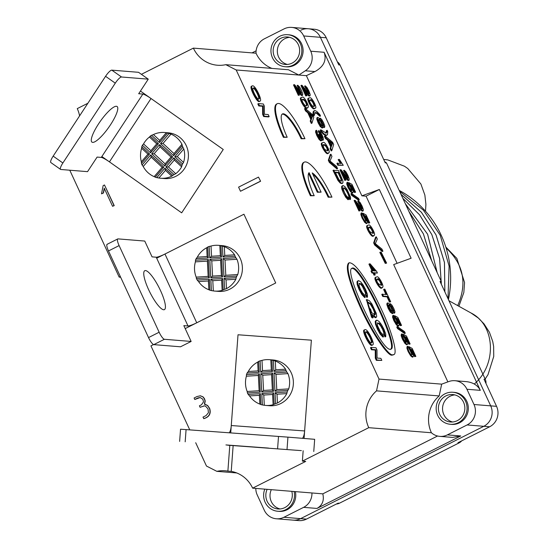 <?xml version="1.0" encoding="UTF-8"?>
<svg xmlns="http://www.w3.org/2000/svg" width="548" height="548" viewBox="0 0 548 548"><rect width="100%" height="100%" fill="white"/><g stroke="black" fill="none" stroke-linecap="round" stroke-linejoin="round"><path stroke-width="0.82" d="M306.366 75.658L298.852 75.049L305.305 70.788A15.296 14.714 94.6 0 0 310.743 51.204L324.108 52.286C326.827 60.191 323.786 66.616 314.97 71.576L306.366 75.658L361.892 195.828L366.071 196.17L397.108 263.335M447.867 381.894L393.67 264.588L411.116 258.238L379.346 189.478L361.892 195.828M300.777 30.25A15.296 14.714 94.6 0 1 308.366 28.756A15.296 14.714 94.6 0 1 320.402 37.312L490.7 405.863A15.296 14.714 94.6 0 1 483.781 426.303L467.074 424.953A15.296 14.714 -85.4 0 0 473.993 404.506L466.944 389.265A15.296 14.714 -85.4 0 0 454.909 380.702L466.211 381.62C473.006 382.367 477.712 385.278 480.315 390.347L324.108 52.286M120.642 277.233L119.176 277.117L120.32 276.535M69.781 170.216L119.176 277.117M153.536 344.569L150.947 345.877L189.766 429.885M195.698 442.722L206.473 466.047L216.857 471.342A30.592 29.421 94.6 0 1 225.221 470.78A30.592 29.421 94.6 0 1 227.886 471.122L229.797 445.353M385.751 336.616L384.436 334.129L384.47 332.3L383.305 329.19L379.524 323.443L377.531 322.888L377.394 325.464L380.6 332.218L382.607 334.273L383.566 336.76L380.839 333.828L378.052 328.8L376.134 323.868L375.887 321.06L376.962 320.183L379.038 321.436L381.524 324.717L383.984 329.307L385.744 334.033L385.751 336.616L385.086 336.945L383.771 334.465L383.805 332.636L382.641 329.526L380.655 325.889L378.86 323.779L377.332 323.08M383.566 336.76L382.908 337.095L380.175 334.164L377.387 329.136L375.469 324.204L375.222 321.395L375.955 320.539M373.072 317.648L372.202 316.867L366.831 299.571L369.414 300.742L371.962 304.051L376.277 313.422L376.702 316.532L376.168 317.422L372.113 314.47L373.072 317.648L372.407 317.984L371.537 317.203L366.461 299.811M375.647 317.669L372.606 316.237M365.297 297.221L362.57 294.29L359.783 289.262L357.871 284.344L357.618 281.521L358.687 280.644L360.769 281.898L363.255 285.172L365.715 289.776L367.475 294.495L367.482 297.078L366.167 294.591L366.201 292.776L365.043 289.666L363.05 286.015L361.255 283.905L359.269 283.357L359.125 285.926L360.337 289.111L362.338 292.687L364.338 294.735L365.297 297.221L364.632 297.557L361.906 294.625L359.118 289.597L357.207 284.672L356.954 281.857L357.68 281.001M367.482 297.078L366.818 297.406L365.502 294.927L365.537 293.105L362.386 286.351L360.591 284.241L359.07 283.556M351.686 268.506C359.83 264.965 398.28 344.829 390.573 349.288M277.295 103.695L276.63 104.031A38.244 9.035 63.2 0 0 283.405 137.336L287.2 137.253A26.77 6.323 -116.8 0 1 282.46 113.943A26.77 6.323 -116.8 0 1 301.818 138.439L304.955 138.692A38.244 9.035 63.2 0 0 277.295 103.695A38.244 9.035 63.2 0 0 284.07 137L287.2 137.253M282.151 114.148A26.77 6.323 -116.8 0 1 301.153 138.774L304.955 138.692M304.304 162.139L303.64 162.475A38.244 9.035 63.2 0 0 310.408 195.78L314.203 195.698A26.77 6.323 -116.8 0 1 309.086 172.654L317.984 191.91L321.114 192.163L312.223 172.915A26.77 6.323 -116.8 0 1 328.827 196.883L331.958 197.136A38.244 9.035 63.2 0 0 304.304 162.139A38.244 9.035 63.2 0 0 311.072 195.444L314.203 195.698M312.771 174.106A26.77 6.323 -116.8 0 1 328.163 197.218L331.958 197.136M308.606 173.38L317.319 192.245L321.114 192.163M374.079 235.339C373.167 238.996 365.283 226.098 367.797 225.255L368.557 225.146C369.996 223.084 376.449 235.222 374.079 235.339L373.414 235.674C372.503 239.332 364.625 226.434 367.133 225.591L367.345 225.509M307.812 107.47C306.873 111.093 299.009 98.154 301.544 97.38L302.297 97.263C303.722 95.167 310.202 107.381 307.812 107.47L307.147 107.805C306.209 111.429 298.345 98.489 300.879 97.715L301.105 97.633M259.389 101.373C257.492 103.805 248.778 86.858 251.511 86.235M372.037 345.165C370.14 347.596 361.427 330.656 364.16 330.026L365.208 329.615C367.934 328.827 375.339 344.541 372.702 344.829C370.804 347.268 362.091 330.321 364.824 329.691M375.243 274.911L374.037 275.199L373.037 273.041L371.88 272.952L370.982 271.007L372.804 270.767L369.592 263.807L370.14 263.848L376.654 271.404L377.394 273.007L374.25 272.753L375.243 274.911L374.695 274.863L373.702 272.712L372.544 272.616L371.647 270.671M372.14 271.102L368.927 264.143L369.592 263.807M377.394 273.007L374.435 273.157M269.171 116.601L268.506 116.936L263.656 116.539L262.65 114.368L262.574 106.271L258.766 105.963L257.827 103.921L258.492 103.586L263.341 103.983L264.341 106.154L264.424 114.251L268.225 114.559L269.171 116.601L264.321 116.203L263.314 114.032L263.239 105.935L259.43 105.627L258.492 103.586M412.829 356.981L412.404 357.207L410.678 355.851L408.15 351.604L406.876 348.076L407.061 346.61L407.726 346.274L407.541 347.74L408.815 351.268L411.343 355.522L413.069 356.871L413.535 355.522L410.637 348.973L412.329 349.919L411.308 350.056M411.781 354.707L410.904 351.789L408.315 347.007L408.979 346.679L412.185 348.425L415.864 356.385L415.295 356.337L412.329 349.919M415.864 356.385L414.63 356.673L411.664 350.254M407.109 344.576L406.678 344.815L404.945 343.445L402.424 339.205L401.15 335.684L401.341 334.205L402.006 333.869L401.814 335.349L403.088 338.876L405.609 343.11L407.342 344.48L407.801 343.13L404.904 336.568L406.602 337.527L405.582 337.657M406.054 342.308L405.178 339.39L402.588 334.616L403.253 334.28L406.452 336.02L410.13 343.98L409.562 343.932L406.602 337.527M410.13 343.98L408.897 344.267L405.938 337.856M405.294 333.232L404.63 333.568L397.492 328.553L396.759 326.971L397.423 326.635L404.568 331.656L405.294 333.232L398.156 328.218L397.423 326.635M398.526 325.998L398.088 326.231L396.362 324.868L393.834 320.628L392.56 317.1L392.752 315.621L393.416 315.285L393.224 316.765L394.498 320.292L397.026 324.532L398.752 325.896L399.218 324.546L396.32 317.984L398.019 318.943L396.999 319.073M397.471 323.724L396.594 320.806L393.998 316.032L394.663 315.696L397.862 317.436L401.547 325.409L400.985 325.361L398.019 318.943M401.547 325.409L400.321 325.697L397.355 319.279M392.347 313.62L390.347 312.189L388.162 308.346L386.833 304.585L387.018 303.25L387.888 302.88L389.039 303.729L390.505 306.003L390.388 303.695L391.854 305.017L393.752 308.373L394.937 311.702L394.779 312.887L392.58 310.49L392.889 313.367L391.012 311.86L388.827 308.01L387.498 304.25L387.683 302.914M389.429 304.236L390.238 303.722M394.122 313.223L393.142 312.648M390.69 301.79L389.457 302.078L387.032 296.838L382.757 296.489L381.778 294.365L386.717 294.379L384.299 289.145L384.874 289.193L390.69 301.79L390.121 301.743L387.696 296.502L383.422 296.153L382.442 294.029M386.052 294.714L383.634 289.481L384.299 289.145M381.819 360.392L376.305 360.337L375.305 358.159L375.222 350.062L371.421 349.754L370.475 347.72L371.14 347.384L375.99 347.775L376.99 349.953L377.072 358.05L380.874 358.358L381.819 360.392L376.969 360.002L375.962 357.823L375.887 349.727L372.078 349.419L371.14 347.384M236.195 69.973L225.81 64.671L288.46 69.747L298.852 75.049L236.195 69.973L379.017 379.072L441.674 384.148L448.88 381.524A15.296 14.714 -85.4 0 1 454.909 380.702M382.456 287.289C381.538 290.988 373.537 277.932 376.086 277.089L376.86 276.973C378.312 274.932 384.833 287.029 382.456 287.289L381.792 287.625C380.874 291.324 372.873 278.268 375.421 277.425L375.64 277.336M322.217 127.992L320.251 126.567L318.093 122.779L316.771 119.046L316.956 117.738L317.826 117.375L318.963 118.21L320.409 120.45L320.292 118.169L321.738 119.471L323.608 122.786L324.786 126.088L324.628 127.252L322.457 124.882L322.772 127.732L320.909 126.239L318.758 122.444L317.436 118.711L317.621 117.402M319.34 118.704L320.142 118.197M323.964 127.588L323.019 127.033M331.841 150.604L331.177 150.94L330.081 148.563L330.697 146.878L327.642 140.254L325.389 138.411L324.368 136.192L325.033 135.856L332.609 142.295L333.657 144.562L331.841 150.604L330.745 148.227L331.362 146.549L328.3 139.918L326.053 138.075L325.033 135.856M346.007 180.08L344.781 180.367L339.952 169.921L341.13 169.853L348.001 178.306L347.446 175.394L344.206 170.229L345.939 171.853L347.953 175.47L349.234 179.038L348.898 180.285L346.98 178.518L342.425 172.325L346.007 180.08L345.446 180.032L340.616 169.592M347.569 178.066L346.781 175.723L343.541 170.565L344.206 170.229M348.473 180.552L347.494 180.182L343.911 175.538M359.317 199.945L358.652 200.28L351.611 195.328L350.884 193.766L351.549 193.43L358.598 198.39L359.317 199.945L352.275 194.992L351.549 193.43M366.77 223.406L366.338 223.639L364.639 222.303L362.139 218.104L360.885 214.624L361.064 213.165L361.728 212.836L361.543 214.289L362.803 217.768L365.304 221.967L367.002 223.303L367.461 221.974L364.598 215.494L366.27 216.439L365.276 216.583M365.721 221.159L364.858 218.282L362.297 213.562L362.961 213.227L366.119 214.953L369.756 222.824L369.201 222.776L366.27 216.439M369.756 222.824L368.537 223.111L365.605 216.768M382.936 251.21L382.271 251.546L374.64 244.997L373.661 242.88L375.62 237.154L376.284 236.818L377.312 239.038L375.332 243.627L381.949 249.08L382.936 251.21L375.305 244.661L374.325 242.545L376.284 236.818M386.614 263.122L385.251 263.403L379.812 252.395L380.476 252.059L381.141 252.114L386.614 263.122L385.915 263.067L380.476 252.059M321.608 140.562L320.744 140.925L318.991 139.336L316.799 135.486L315.573 132.068L315.764 130.609L316.422 130.273L316.237 131.732L317.456 135.151L319.655 139L321.614 140.555L321.224 137.747L323.327 139.98L323.238 137.849L322.299 135.472L320.532 132.321L318.874 130.636L318.21 130.972L318.998 132.883L320.094 133.911L321.84 137.754M320.073 138.356L318.58 134.466L319.244 134.13L319.861 134.39L321.231 136.973L322.293 138.014L322.491 137.336L318.874 130.636M323.327 139.98L322.662 140.315L321.82 139.85M337.582 168.585L336.917 168.921L329.293 162.372L328.321 160.269L330.273 154.529L330.937 154.2L331.958 156.413L329.992 161.009L336.602 166.462L337.582 168.585L329.958 162.037L328.985 159.934L330.937 154.2M307.003 95.66L305.77 95.955L300.948 85.509L302.126 85.433L308.99 93.893L309.195 93.112L308.442 90.975L305.195 85.817L306.935 87.44L308.949 91.057L310.223 94.612L309.894 95.866L307.969 94.098L303.421 87.906L307.003 95.66L306.435 95.619L301.612 85.173M308.558 93.646L307.777 91.311L304.53 86.152L305.195 85.817M309.469 96.133L308.49 95.77L304.9 91.112M350.508 199.28L349.412 197.212L349.439 195.691L348.466 193.095L346.809 190.046L344.165 187.717L343.37 188.217L343.528 189.971L344.541 192.636L346.213 195.622L347.877 197.328L348.686 199.404L346.411 196.958L342.479 188.649L342.274 186.293L343.164 185.56L344.904 186.608L346.98 189.348L350.501 197.129L350.508 199.28L349.843 199.616L348.747 197.54L348.775 196.026L347.802 193.43L346.144 190.382L344.644 188.615L343.445 188.046M348.686 199.404L348.021 199.739L345.747 197.287L343.411 193.095L341.815 188.985L341.61 186.628L342.212 185.916M341.911 183.559L340.287 183.135L337.993 180.532L333.006 170.401L338.445 170.449L342.911 180.977L342.959 182.772L342.11 183.299L340.945 182.799L338.657 180.196L333.664 170.065M311.976 123.122L311.312 123.458L310.216 121.081L310.832 119.402L307.771 112.778L305.524 110.929L304.503 108.71L305.161 108.381L312.737 114.813L313.785 117.087L311.976 123.122L310.88 120.752L311.497 119.067L308.435 112.443L306.188 110.6L305.161 108.381M299.557 95.057L298.324 95.345L293.495 84.906L294.673 84.83L301.544 93.283L297.742 85.214L299.489 86.831L301.496 90.454L302.777 94.009L302.448 95.263L300.523 93.496L295.968 87.303L299.557 95.057L298.989 95.016L294.16 84.57M301.112 93.044L297.084 85.55L297.742 85.214M301.927 95.585L301.037 95.167L297.454 90.516M360.152 210.692L358.926 210.98L354.097 200.534L355.275 200.465L362.146 208.918L361.591 206L358.344 200.842L360.084 202.465L362.098 206.082L363.372 209.644L363.043 210.898L361.125 209.131L356.57 202.938L360.152 210.692L359.584 210.644L354.762 200.198M361.707 208.678L360.927 206.336L357.686 201.178L358.344 200.842M363.269 210.809L362.379 211.233L361.639 210.795L358.05 206.137M352.611 192.814L352.193 193.026L350.494 191.69L348.001 187.498L346.74 184.012L346.918 182.553L347.583 182.224L347.405 183.676L348.665 187.163L351.158 191.355L352.857 192.691L353.316 191.362L350.46 184.895L352.124 185.827L351.131 185.971M351.583 190.553L350.713 187.669L348.158 182.957L348.823 182.628L351.974 184.34L355.611 192.211L355.056 192.163L352.124 185.827M355.611 192.211L354.392 192.499L351.46 186.156M343.254 165.311L337.794 165.256L336.904 163.331L341.308 163.297L338.815 159.372L339.376 159.413L343.254 165.311L338.459 164.921L337.568 162.996M340.644 163.633L338.15 159.701L338.815 159.372M327.005 135.164L325.745 135.582L323.532 134.329L320.847 131.506L320.203 130.123L320.868 129.787L326.183 133.137L326.964 131.952L327.135 130.294L327.773 131.678L327.519 134.541L326.409 135.246L324.197 134L321.512 131.171L320.868 129.787M325.813 133.26L326.471 130.63L327.135 130.294M314.257 115.47L313.614 114.094L313.799 111.497L314.99 110.525L316.86 111.47L319.881 114.601L320.518 115.977L317.333 113.059L315.901 112.504L315.251 112.621L314.257 115.47L313.593 115.806L312.956 114.422L313.134 111.833L314.038 110.867M320.518 115.977L319.854 116.313L316.676 113.395L314.949 112.84M314.723 108.326L314.6 108.408C312.86 111.566 305.825 98.448 308.325 98.318L308.545 98.236M328.738 152.762C327.786 156.379 319.909 143.377 322.477 142.672L323.231 142.562C324.656 140.466 331.136 152.68 328.738 152.762L328.081 153.098C327.122 156.714 319.244 143.713 321.813 143.007L322.039 142.925M393.046 354.946L392.08 355.131C388.107 356.81 370.982 331.574 359.974 306.524C350.638 285.638 344.651 267.547 348.59 263.088M101.866 156.529L181.669 212.829L223.255 149.481L140.452 91.057M156.701 258.197L243.942 214.227L275.713 282.987L185.21 328.601M230.722 432.906L238.017 334.766L311.374 340.178L304.072 438.448M303.16 450.73L302.386 461.128L368.749 427.68A30.592 29.421 -85.4 0 1 376.531 390.861L379.017 379.072M225.81 64.671A30.592 29.421 94.6 0 1 217.446 65.239A30.592 29.421 94.6 0 1 193.376 48.121L141.398 74.323M104.476 184.964L114.217 205.61L112.566 206.295L104.236 188.265L103.243 192.965L101.51 193.841L103.14 185.635L104.476 184.964L114.005 205.589L112.566 206.295M104.449 188.279L103.456 192.985L101.51 193.841M200.287 395.766L203.007 396.834L204.425 398.547L205.226 400.978L204.637 404.068M204.931 404.184L207.63 405.486L209.644 408.356C211.261 413.562 209.336 416.987 203.87 418.638L202.979 417.131L206.048 415.583L208.418 412.733L208.035 408.966L205.623 406.219L204.514 405.842L200.095 407.308L199.404 405.821L201.472 404.78L203.514 401.903L202.849 399.239L200.164 397.499L197.78 397.985L194.787 399.492L194.102 398.006L196.999 396.547L200.287 395.793L202.801 396.82L204.219 398.526L205.021 400.965L204.37 404.171L207.425 405.465L209.432 408.335C211.049 413.548 209.124 416.973 203.664 418.617M204.349 405.821L200.095 407.308M200.212 397.499L194.787 399.492M260.608 181.237L258.492 177.1L238.586 187.135L240.49 191.259L260.608 181.237L258.492 177.1M87.879 103.257L77.261 108.607A30.592 29.421 94.6 0 1 79.59 115.881M271.938 68.411A30.592 29.421 94.6 0 1 256.026 53.204L193.376 48.121M441.674 384.148L439.181 395.937A30.592 29.421 -85.4 0 0 431.406 432.756A15.296 14.714 -85.4 0 0 439.791 436.372L452.586 437.407L460.752 435.961L316.963 508.434C322.388 505.331 324.334 500.468 322.813 493.851L252.635 488.158L305.729 461.402L302.386 461.128M322.813 493.851L437.557 436.009M431.406 432.756L368.749 427.68M236.729 472.951L216.857 471.342M252.635 488.158A30.592 29.421 -85.4 0 0 231.229 471.39L227.886 471.122M439.791 436.372A15.296 14.714 -85.4 0 0 447.38 434.879L467.074 424.953M311.949 492.967A15.296 14.714 94.6 0 1 303.599 507.352L283.912 517.278A15.296 14.714 94.6 0 1 276.315 518.771A15.296 14.714 94.6 0 1 264.28 510.215L257.238 494.967A15.296 14.714 94.6 0 1 255.793 488.419M256.026 53.204A15.296 14.714 94.6 0 1 264.376 38.819L284.07 28.893A15.296 14.714 94.6 0 1 291.659 27.4A15.296 14.714 94.6 0 1 303.695 35.956L310.743 51.204M252.005 52.875L256.128 50.8M337.39 61.89A7.651 7.357 94.6 0 1 340.027 64.993L338.774 64.89L326.252 37.785A15.296 14.714 -85.4 0 0 314.216 29.229L308.366 28.756A15.296 14.714 94.6 0 1 320.402 37.312L490.7 405.863A15.296 14.714 94.6 0 1 483.781 426.303L300.619 518.634A15.296 14.714 94.6 0 1 293.029 520.127L276.315 518.771M439.181 395.937L376.531 390.861M231.229 471.39L233.14 445.599M240.49 191.259L260.396 181.224M372.078 349.419L371.421 349.754M376.969 360.002L376.305 360.337M375.962 357.823L375.305 358.159M375.887 349.727L375.222 350.062M383.422 296.153L382.757 296.489M390.121 301.743L389.457 302.078M387.696 296.502L387.032 296.838M388.806 304.887L388.662 304.907C388.827 307.675 389.916 309.826 391.93 311.367C391.943 309.031 390.902 306.873 388.806 304.887M391.334 305.695L393.834 310.874L391.334 305.695M393.265 310.634L391.101 306.298M391.443 311.243L388.484 305.359M393.478 315.264L394.478 317.34L394.279 318.333L394.985 320.333L396.423 322.758L397.732 323.8L398.108 322.93L397.259 320.47L394.663 315.696M393.354 315.326L392.813 315.6M395.43 317.518L394.765 317.854M400.985 325.361L400.321 325.697M398.156 328.218L397.492 328.553M402.061 333.848L403.061 335.917L402.869 336.917L403.575 338.911L405.006 341.336L406.321 342.384L406.691 341.514L405.842 339.054L403.253 334.28M401.937 333.91L401.396 334.184M404.02 336.102L403.355 336.431M409.562 343.932L408.897 344.267M407.794 346.254L412.233 354.755L412.418 353.912L411.569 351.453L408.979 346.679M407.65 346.322L407.13 346.589M409.746 348.507L409.089 348.836M415.295 356.337L414.63 356.673M259.43 105.627L258.766 105.963M264.321 116.203L263.656 116.539M263.314 114.032L262.65 114.368M263.239 105.935L262.574 106.271M375.551 270.993L371.03 265.78L373.352 270.815L375.551 270.993M372.544 272.616L371.88 272.952M374.695 274.863L374.037 275.199M373.702 272.712L373.037 273.041M374.524 270.904L372.113 268.13M366.208 331.793L365.838 331.855C363.824 332.472 370.414 344.98 371.695 342.637C373.702 342.342 367.92 330.574 366.208 331.793M371.297 342.699C372.298 340.993 367.119 331.115 365.591 332.136M377.778 278.966L376.955 279.083C376.442 282.076 377.983 284.138 381.579 285.268C382.922 284.165 378.798 277.541 377.778 278.966M381.141 285.385C380.531 281.747 379.189 279.72 377.113 279.302L376.729 279.295M253.553 87.995L253.19 88.057C251.176 88.673 257.766 101.188 259.046 98.846C261.054 98.544 255.272 86.776 253.553 87.995M252.56 85.824C255.286 85.036 262.691 100.743 260.053 101.038C258.156 103.469 249.443 86.529 252.176 85.899L252.56 85.824M258.649 98.9C259.649 97.202 254.471 87.324 252.943 88.338M318.731 119.348L318.594 119.375C318.751 122.101 319.827 124.225 321.813 125.745C321.834 123.458 320.806 121.32 318.731 119.348M321.224 120.149L323.704 125.266L321.224 120.149M323.121 125.013L320.991 120.752M321.327 125.615L318.415 119.834M331.567 145.919L332.609 143.329L329.088 140.548L331.567 145.919M326.053 138.075L325.389 138.411M330.745 148.227L330.081 148.563M331.362 146.549L330.697 146.878M328.3 139.918L327.642 140.254M331.266 145.268L331.944 143.665L329.759 142.001M332.609 143.329L331.944 143.665M345.446 180.032L344.781 180.367M345.062 172.216L344.397 172.552M352.275 194.992L351.611 195.328M361.79 212.809L366.18 221.214L366.365 220.385L365.523 217.946L362.961 213.227M361.659 212.877L361.125 213.145M363.721 215.028L363.057 215.364M369.201 222.776L368.537 223.111M375.305 244.661L374.64 244.997M374.325 242.545L373.661 242.88M385.915 263.067L385.251 263.403M316.491 130.253L317.456 132.184L317.265 133.253L317.95 135.192L319.306 137.527L320.443 138.521L320.703 137.706L319.244 134.13M316.36 130.314L315.826 130.582M319.662 132.554L318.998 132.883M329.958 162.037L329.293 162.372M328.985 159.934L328.321 160.269M306.435 95.619L305.77 95.955M306.058 87.796L305.394 88.132M349.412 197.212L348.747 197.54M335.198 172.202L338.876 179.463L340.013 180.662L341.568 181.093L341.52 178.497L338.842 172.497L335.198 172.202M341.157 181.155L340.856 178.833L338.185 172.832L335.383 172.606M338.842 172.497L338.185 172.832M311.702 118.437L312.737 115.854L309.223 113.066L311.702 118.437M306.188 110.6L305.524 110.929M310.88 120.752L310.216 121.081M311.497 119.067L310.832 119.402M308.435 112.443L307.771 112.778M311.401 117.786L312.072 116.19L309.894 114.525M312.737 115.854L312.072 116.19M298.989 95.016L298.324 95.345M298.605 87.194L297.941 87.529M359.584 210.644L358.926 210.98M359.2 202.815L358.536 203.15M347.644 182.196L348.638 184.244L348.446 185.224L349.138 187.197L350.562 189.608L351.85 190.629L352.22 189.772L351.378 187.334L348.823 182.628M347.507 182.265L346.987 182.532M349.583 184.429L348.918 184.765M355.056 192.163L354.392 192.499M338.459 164.921L337.794 165.256M321.512 131.171L320.847 131.506M313.614 114.094L312.956 114.422M310.661 99.846L309.757 100.017C308.599 101.62 313.381 108.415 314.408 106.079C315.915 105.901 311.846 98.291 310.661 99.846M309.75 97.873C311.579 96.126 317.861 108.819 315.258 108.072C313.524 111.23 306.49 98.113 308.99 97.982L309.75 97.873M313.977 106.196C313.483 102.819 312.155 100.818 309.997 100.181L309.613 100.181M303.208 99.243L302.297 99.421C300.968 99.935 305.209 107.655 306.942 105.483C307.161 102.462 305.914 100.387 303.208 99.243M306.524 105.593C306.257 102.414 304.928 100.407 302.544 99.578L302.16 99.578M324.142 144.542L323.327 144.651C323.115 148.083 324.628 150.125 327.868 150.769C328.094 147.775 326.848 145.7 324.142 144.542M327.451 150.871C327.183 147.713 325.861 145.713 323.478 144.877L323.087 144.871M369.475 227.132L368.646 227.249C368.181 230.249 369.708 232.284 373.222 233.345C374.537 232.27 370.482 225.728 369.475 227.132M372.784 233.469C372.174 229.879 370.852 227.879 368.811 227.468L368.427 227.461M328.827 196.883L328.163 197.218M311.072 195.444L310.408 195.78M317.984 191.91L317.319 192.245M284.07 137L283.405 137.336M301.818 138.439L301.153 138.774M390.203 349.295C380.922 350.535 342.98 270.048 352.015 268.273C359.502 262.3 400.273 347.117 390.902 349.186L390.203 349.295M392.745 354.796C388.772 356.474 371.647 331.239 360.639 306.188C351.302 285.303 345.309 267.219 349.254 262.759C356.214 262.574 370.133 285.385 380.682 307.812C391.704 330.65 398.122 354.248 393.711 354.611L392.745 354.796M366.167 294.591L365.502 294.927M370.53 310.853L369.715 308.414L370.551 309.072L371.647 312.586L374.928 314.86L375.346 314.251L375.106 312.045L373.839 308.702L371.119 304.03L368.071 302.126L367.667 303.736L370.53 310.853M371.023 312.86L370.359 313.196M372.202 316.867L371.537 317.203M369.715 308.414L369.338 308.599M374.551 314.929L374.442 312.381L373.174 309.031L370.455 304.359L367.79 302.386M384.436 334.129L383.771 334.465M366.071 196.17L379.346 189.478M431.769 260.923L423.433 233.907L408.849 211.329M431.728 260.834L423.405 233.907L408.883 211.391M437.181 272.637L427.632 234.249L405.273 203.589M437.153 272.575L427.604 234.249L405.294 203.63M441.339 284.248L439.633 258.56L431.838 234.592L419.583 214.816L402.842 198.314M441.318 284.193L439.606 258.533L431.81 234.585L419.569 214.837L402.855 198.342M444.86 291.865L444.476 262.513L436.044 234.928L421.412 212.288L401.013 194.362M444.839 291.817L444.442 262.485L436.016 234.928L421.398 212.302L401.026 194.389M448.422 299.564A99.428 95.626 -85.4 0 0 399.177 190.389M447.99 298.639L449.107 266.116L440.222 235.27L423.378 210.144L399.602 191.314M441.167 283.871A137.671 132.404 -85.4 0 0 441.304 281.556L440.051 281.453L485.275 379.332L484.021 379.23L496.55 406.335A15.296 14.714 94.6 0 1 489.631 426.782L457.957 442.743L459.21 442.846L339.39 503.242A7.651 7.357 94.6 0 1 336.417 504.009M459.21 442.846A7.651 7.357 -85.4 0 0 461.635 440.887M489.631 426.782L483.781 426.303L300.619 518.634A15.296 14.714 94.6 0 1 293.029 520.127L298.872 520.6A15.296 14.714 -85.4 0 0 306.462 519.107L338.137 503.139L339.39 503.242M485.96 383.422A7.651 7.357 -85.4 0 0 485.275 379.332M340.027 64.993L385.258 162.872L386.511 162.968L441.304 281.556M386.511 162.968A137.671 132.404 -85.4 0 0 384.689 161.646M287.227 66.753A16.063 15.447 94.6 0 1 285.104 66.733A16.063 15.447 94.6 0 1 271.007 49.478A16.063 15.447 94.6 0 1 287.7 34.716A16.063 15.447 94.6 0 1 301.852 50.868A16.063 15.447 94.6 0 1 287.227 66.753M287.7 34.716L288.954 34.812A16.063 15.447 94.6 0 1 303.106 50.971A16.063 15.447 94.6 0 1 288.481 66.856A16.063 15.447 94.6 0 1 286.357 66.835L285.104 66.733M287.111 64.459A13.769 13.241 94.6 0 1 285.289 64.445A13.769 13.241 94.6 0 1 273.205 49.656A13.769 13.241 94.6 0 1 287.515 36.997A13.769 13.241 94.6 0 1 299.646 50.848A13.769 13.241 94.6 0 1 287.111 64.459M287.392 64.438A13.769 13.241 94.6 0 1 277.384 49.991A13.769 13.241 94.6 0 1 289.591 37.339M463.115 418.919A16.063 15.447 94.6 0 1 450.319 424.282A16.063 15.447 94.6 0 1 436.215 407.027A16.063 15.447 94.6 0 1 452.915 392.265A16.063 15.447 94.6 0 1 465.978 402.259A16.063 15.447 94.6 0 1 463.115 418.919M452.915 392.265L454.169 392.368A16.063 15.447 94.6 0 1 467.232 402.355A16.063 15.447 94.6 0 1 464.368 419.021A16.063 15.447 94.6 0 1 451.573 424.385L450.319 424.282M461.471 417.398A13.769 13.241 94.6 0 1 450.504 421.994A13.769 13.241 94.6 0 1 438.421 407.205A13.769 13.241 94.6 0 1 452.73 394.553A13.769 13.241 94.6 0 1 463.923 403.116A13.769 13.241 94.6 0 1 461.471 417.398M452.607 421.994A13.769 13.241 94.6 0 1 442.592 407.541A13.769 13.241 94.6 0 1 454.799 394.896M294.118 491.522A16.063 15.447 94.6 0 1 277.774 511.257A16.063 15.447 94.6 0 1 264.814 489.152M295.372 491.625A16.063 15.447 94.6 0 1 279.021 511.359L277.774 511.257M291.789 491.337A13.769 13.241 94.6 0 1 277.959 508.969A13.769 13.241 94.6 0 1 267.143 489.337M280.062 508.962A13.769 13.241 94.6 0 1 271.322 489.679M457.703 305.599C467.417 283.391 463.553 264.184 446.106 247.984M107.408 244.244A7.651 1.808 63.2 0 0 107.141 244.285A7.651 1.808 63.2 0 0 108.497 250.95L148.529 337.582A7.651 1.808 63.2 0 0 153.789 344.63L180.525 346.795L191.142 341.445L183.833 325.628L188.012 325.971L156.242 257.211L152.063 256.868L144.754 241.058L118.026 238.887A7.651 1.808 -116.8 0 0 117.758 238.935A7.651 1.808 -116.8 0 0 119.115 245.593L159.146 332.232A7.651 1.808 63.2 0 0 164.414 339.281L191.142 341.445M163.64 309.764A21.797 5.151 63.2 0 0 164.393 309.634A21.797 5.151 63.2 0 0 159.872 289.248A21.797 5.151 63.2 0 0 145.528 270.568A21.797 5.151 63.2 0 0 144.775 270.705A21.797 5.151 63.2 0 0 149.296 291.084A21.797 5.151 63.2 0 0 163.64 309.764M196.739 322.793L164.969 254.032L243.942 214.227L275.713 282.987L196.739 322.793A7.651 1.062 -24.8 0 1 188.012 325.971M164.969 254.032A7.651 1.062 -24.8 0 1 156.242 257.211M301.078 450.607L227.721 445.195A19.886 5.446 -85.8 0 1 227.721 445.195A19.886 5.446 -85.8 0 1 227.708 445.195L301.071 450.607A19.886 5.446 94.2 0 0 301.078 450.607A19.886 5.446 94.2 0 0 301.379 450.6M185.176 441.818L186.08 429.611L287.94 437.14L314.668 439.311L313.764 451.511M186.08 429.611L180.545 429.214L179.634 441.421M225.94 444.935L268.582 448.093L225.94 444.935M304.626 430.947L231.27 425.536L238.017 334.766L311.374 340.178L304.626 430.947A7.651 2.096 -85.8 0 1 302.359 438.311M231.27 425.536A7.651 2.096 -85.8 0 1 229.16 432.79M148.261 79.159L138.548 72.309L111.813 70.144A7.651 1.822 125.2 0 0 105.565 76.309L53.17 156.132A7.651 1.822 125.2 0 0 50.848 162.551L60.561 169.401A7.651 1.822 125.2 0 0 60.807 169.483L87.543 171.654L97.106 157.084L101.284 157.42L142.87 94.071L138.692 93.735L148.261 79.159L121.526 76.994A7.651 1.822 -54.8 0 0 115.279 83.159L62.876 162.982A7.651 1.822 125.2 0 0 60.561 169.401M92.681 142.377A21.797 5.192 125.2 0 0 109.641 126.067A21.797 5.192 125.2 0 0 117.101 106.511A21.797 5.192 125.2 0 0 116.388 106.271A21.797 5.192 125.2 0 0 99.421 122.581A21.797 5.192 125.2 0 0 91.968 142.138A21.797 5.192 125.2 0 0 92.681 142.377M109.442 161.872L151.029 98.524L223.255 149.481L181.669 212.829L109.442 161.872A7.651 1.034 33.3 0 0 101.284 157.42M151.029 98.524A7.651 1.034 33.3 0 0 142.87 94.071M259.827 404.088A22.948 22.071 94.6 0 1 249.546 395.923L259.375 395.314L259.827 404.088L260.91 404.561A22.948 22.071 94.6 0 0 262.403 404.951L264.307 405.26L263.78 395.04L272.603 394.492L273.123 404.712L274.158 404.225A22.948 22.071 94.6 0 0 275.603 403.65L277.459 402.992L277.007 394.218L286.837 393.608L287.186 391.991A22.948 22.071 94.6 0 0 287.816 390.423L274.966 391.224L274.021 372.9L286.878 372.106L287.953 373.626L275.986 374.373L276.774 389.635L288.734 388.895A22.948 22.071 -85.4 0 0 287.953 373.626M247.415 392.93L247.175 391.478L259.142 390.731L258.355 375.469L246.388 376.209L246.47 374.613L259.327 373.818L260.273 392.135L247.415 392.93A22.948 22.071 94.6 0 0 248.203 394.416L249.546 395.923M246.388 376.209A22.948 22.071 -85.4 0 0 247.175 391.478M246.47 374.613A22.948 22.071 94.6 0 1 247.1 373.044L248.292 371.496A22.948 22.071 94.6 0 1 257.67 362.112L258.115 370.886L248.292 371.496M261.999 360.392A22.948 22.071 94.6 0 1 269.417 359.68A22.948 22.071 94.6 0 1 270.815 359.844L271.342 370.064L262.526 370.612L261.999 360.392L260.129 360.817A22.948 22.071 94.6 0 0 258.69 361.385L257.67 362.112M273.384 360.474L275.302 361.016L275.754 369.79L285.577 369.181L286.09 370.619L273.945 371.373L273.384 360.474A22.948 22.071 94.6 0 0 271.89 360.084L270.815 359.844M285.577 369.181A22.948 22.071 -85.4 0 0 275.302 361.016M286.09 370.619A22.948 22.071 94.6 0 1 286.878 372.106M288.734 388.895L287.816 390.423M286.837 393.608A22.948 22.071 94.6 0 1 277.459 402.992M273.123 404.712A22.948 22.071 94.6 0 1 265.712 405.424A22.948 22.071 94.6 0 1 264.307 405.26M269.417 359.68L273.178 359.988A22.948 22.071 94.6 0 1 293.317 384.641A22.948 22.071 94.6 0 1 269.465 405.726L265.712 405.424M260.793 373.722L272.555 372.996L273.493 391.313L261.739 392.046L260.793 373.722L262.759 375.195L271.582 374.647L272.363 389.909L263.547 390.457L262.759 375.195M248.203 394.416L260.348 393.663L260.91 404.561M262.403 404.951L261.821 393.567L273.575 392.841L274.158 404.225M275.603 403.65L275.041 392.745L287.186 391.991M271.89 360.084L272.472 371.469L260.718 372.195L260.129 360.817M258.69 361.385L259.245 372.291L247.1 373.044M260.348 393.663L259.375 395.314M273.575 392.841L272.603 394.492M261.821 393.567L263.78 395.04M275.041 392.745L277.007 394.218M273.945 371.373L275.754 369.79M260.718 372.195L262.526 370.612M272.472 371.469L271.342 370.064M259.245 372.291L258.115 370.886M260.273 392.135L259.142 390.731M259.327 373.818L258.355 375.469M274.966 391.224L276.774 389.635M275.986 374.373L274.021 372.9M263.547 390.457L261.739 392.046M271.582 374.647L272.555 372.996M273.493 391.313L272.363 389.909M149.44 137.034L156.776 143.823L150.878 150.693L143.542 143.905A22.948 22.071 94.6 0 1 149.44 137.034L150.268 136.096A22.948 22.071 94.6 0 1 151.597 135.274L153.426 134.561L159.721 140.391L166.297 132.732A22.948 22.071 -85.4 0 0 164.448 132.5L168.202 132.808A22.948 22.071 94.6 0 1 187.58 149.262A22.948 22.071 94.6 0 1 179.504 174.011A22.948 22.071 94.6 0 1 164.496 178.545L160.735 178.244A22.948 22.071 94.6 0 1 158.886 178.011L165.455 170.353L171.757 176.182L172.75 175.401A22.948 22.071 94.6 0 0 174.079 174.579L175.744 173.709L168.407 166.921L174.305 160.05L181.635 166.839L181.943 165.421A22.948 22.071 94.6 0 0 182.58 163.955L183.546 162.441L177.251 156.618L183.82 148.96L182.874 147.248A22.948 22.071 94.6 0 0 182.258 145.686L173.661 155.701L160.516 143.528L169.113 133.513L171.01 134.109L163.009 143.432L173.963 153.57L181.963 144.254A22.948 22.071 -85.4 0 0 171.01 134.109M171.757 176.182A22.948 22.071 94.6 0 1 160.735 178.244M155.235 177.162L154.173 176.634L162.174 167.311L151.221 157.173L143.22 166.489L142.09 164.989L150.686 154.974L163.831 167.147L155.235 177.162A22.948 22.071 94.6 0 0 156.803 177.621L158.886 178.011M143.22 166.489A22.948 22.071 -85.4 0 0 154.173 176.634M142.09 164.989A22.948 22.071 94.6 0 1 141.466 163.427L141.357 161.783A22.948 22.071 94.6 0 1 141.637 148.303L147.933 154.125L141.357 161.783M143.542 143.905L142.405 145.254A22.948 22.071 94.6 0 0 141.768 146.72L141.637 148.303M164.448 132.5A22.948 22.071 -85.4 0 0 153.426 134.561M166.297 132.732L167.544 133.054A22.948 22.071 94.6 0 1 169.113 133.513M181.963 144.254L182.258 145.686M183.82 148.96A22.948 22.071 94.6 0 1 183.546 162.441M181.635 166.839A22.948 22.071 94.6 0 1 175.744 173.709M151.673 153.83L159.53 144.672L172.675 156.844L164.818 166.003L151.673 153.83L154.166 153.735L160.064 146.864L171.017 157.009L165.119 163.879L154.166 153.735M156.803 177.621L164.927 168.161L172.75 175.401M174.079 174.579L165.907 167.017L173.771 157.858L181.943 165.421M182.58 163.955L174.757 156.714L182.874 147.248M167.544 133.054L159.42 142.514L151.597 135.274M150.268 136.096L158.434 143.658L150.577 152.817L142.405 145.254M141.768 146.72L149.59 153.961L141.466 163.427M164.927 168.161L165.455 170.353M173.771 157.858L174.305 160.05M165.907 167.017L168.407 166.921M174.757 156.714L177.251 156.618M159.42 142.514L159.721 140.391M150.577 152.817L150.878 150.693M158.434 143.658L156.776 143.823M149.59 153.961L147.933 154.125M163.831 167.147L162.174 167.311M150.686 154.974L151.221 157.173M173.661 155.701L173.963 153.57M163.009 143.432L160.516 143.528M165.119 163.879L164.818 166.003M160.064 146.864L159.53 144.672M172.675 156.844L171.017 157.009M208.843 289.741A22.948 22.071 94.6 0 1 198.561 281.576L208.391 280.966L208.843 289.741L209.925 290.214A22.948 22.071 94.6 0 0 211.418 290.604L213.323 290.913L212.802 280.692L221.618 280.144L222.146 290.365L223.173 289.878A22.948 22.071 94.6 0 0 224.618 289.303L226.475 288.645L226.023 279.87L235.852 279.261L236.209 277.644A22.948 22.071 94.6 0 0 236.832 276.076L223.981 276.877L223.036 258.553L235.893 257.759L236.969 259.279L225.002 260.026L225.79 275.288L237.75 274.548A22.948 22.071 -85.4 0 0 236.969 259.279M196.431 278.583L196.191 277.13L208.158 276.384L207.37 261.122L195.403 261.862L195.492 260.266L208.343 259.464L209.288 277.788L196.431 278.583A22.948 22.071 94.6 0 0 197.218 280.069L198.561 281.576M195.403 261.862A22.948 22.071 -85.4 0 0 196.191 277.13M195.492 260.266A22.948 22.071 94.6 0 1 196.116 258.697L197.307 257.149A22.948 22.071 94.6 0 1 206.685 247.764L207.137 256.539L197.307 257.149M211.014 246.045A22.948 22.071 94.6 0 1 218.433 245.333A22.948 22.071 94.6 0 1 219.83 245.497L220.358 255.717L211.542 256.265L211.014 246.045L209.151 246.463A22.948 22.071 94.6 0 0 207.706 247.038L206.685 247.764M222.399 246.127L224.317 246.669L224.769 255.443L234.599 254.834L235.106 256.272L222.961 257.026L222.399 246.127A22.948 22.071 94.6 0 0 220.906 245.737L219.83 245.497M234.599 254.834A22.948 22.071 -85.4 0 0 224.317 246.669M235.106 256.272A22.948 22.071 94.6 0 1 235.893 257.759M237.75 274.548L236.832 276.076M235.852 279.261A22.948 22.071 94.6 0 1 226.475 288.645M222.146 290.365A22.948 22.071 94.6 0 1 214.727 291.077A22.948 22.071 94.6 0 1 213.323 290.913M218.433 245.333L222.193 245.641A22.948 22.071 94.6 0 1 242.332 270.294A22.948 22.071 94.6 0 1 218.488 291.378L214.727 291.077M209.816 259.375L221.57 258.649L222.509 276.966L210.754 277.692L209.816 259.375L211.781 260.848L220.597 260.3L221.378 275.562L212.562 276.11L211.781 260.848M197.218 280.069L209.363 279.316L209.925 290.214M211.418 290.604L210.836 279.22L222.591 278.494L223.173 289.878M224.618 289.303L224.057 278.398L236.209 277.644M220.906 245.737L221.488 257.122L209.733 257.848L209.151 246.463M207.706 247.038L208.267 257.944L196.116 258.697M209.363 279.316L208.391 280.966M222.591 278.494L221.618 280.144M210.836 279.22L212.802 280.692M224.057 278.398L226.023 279.87M222.961 257.026L224.769 255.443M209.733 257.848L211.542 256.265M221.488 257.122L220.358 255.717M208.267 257.944L207.137 256.539M209.288 277.788L208.158 276.384M208.343 259.464L207.37 261.122M223.981 276.877L225.79 275.288M225.002 260.026L223.036 258.553M212.562 276.11L210.754 277.692M220.597 260.3L221.57 258.649M222.509 276.966L221.378 275.562M474.287 384.018C497.173 364.571 495.358 325.087 471.088 313.031L478.356 318.073L484.035 323.889L489.426 332.273L492.741 341.479L493.638 346.5L493.741 356.433L488.001 374.661L485.151 379.072M305.305 70.788L314.97 71.576M466.944 389.265L480.315 390.347M460.752 435.961L447.38 434.879M316.963 508.434L303.599 507.352M496.55 406.335L473.993 404.506M326.252 37.785L303.695 35.956M306.462 519.107L283.912 517.278M108.497 250.95L119.115 245.593M148.529 337.582L159.146 332.232M153.789 344.63L164.414 339.281M277.603 448.634L278.514 436.434M287.029 449.346L287.94 437.14M301.071 450.607L227.708 445.195M105.565 76.309L115.279 83.159M53.17 156.132L62.876 162.982M111.813 70.144L121.526 76.994M308.366 28.756L291.659 27.4M392.217 313.689L392.882 313.353M394.128 313.237L394.793 312.901M393.82 310.846L393.156 311.175M398.266 326.129L398.93 325.793M406.849 344.713L407.513 344.377M412.582 357.104L413.247 356.775M372.743 344.918L372.078 345.254M376.092 277.11L375.428 277.446M260.095 101.12L259.43 101.455M252.169 85.885L251.505 86.221M322.101 128.054L322.765 127.718M323.978 127.609L324.642 127.273M323.669 125.204L323.005 125.54M348.466 180.532L349.131 180.196M366.509 223.536L367.174 223.2M319.881 138.795L320.546 138.459M309.456 96.112L310.12 95.777M342.103 185.971L342.767 185.635M341.918 183.573L342.582 183.238M301.941 95.619L302.606 95.284M352.371 192.937L353.035 192.601M313.846 110.963L314.511 110.628M314.593 112.963L315.258 112.628M315.251 108.059L314.586 108.394M309.004 98.01L308.339 98.339M301.558 97.407L300.893 97.743M322.491 142.699L321.827 143.035M367.811 225.283L367.146 225.612M352.015 268.287L351.357 268.616M390.902 349.172L390.238 349.508M349.254 262.759L348.596 263.095M393.717 354.631L393.053 354.967M357.536 281.076L358.2 280.74M366.187 299.955L366.852 299.619M375.496 317.744L376.161 317.408M374.257 315.182L374.921 314.847M375.805 320.614L376.469 320.279M458.888 306.257L463.834 292.502L464.567 282.542L456.854 258.416L445.805 247.025M107.141 244.285L117.758 238.935M425.508 211.22L425.912 204.301L424.858 195.04L420.891 184.012L407.767 168.517L404.451 166.215L387.813 159.906L383.669 159.434M471.088 313.031L448.963 300.749"/></g></svg>
